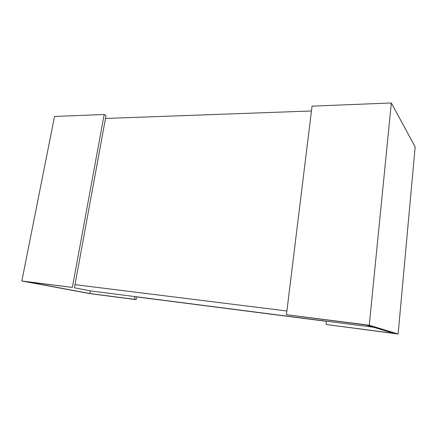 <?xml version="1.0" encoding="UTF-8"?>
<svg xmlns="http://www.w3.org/2000/svg" width="437" height="437" viewBox="0 0 437 437"><rect width="100%" height="100%" fill="white"/><g stroke="black" fill="none" stroke-linecap="round" stroke-linejoin="round"><path stroke-width="0.66" d="M286.891 310.997L74.995 284.645M74.421 287.803L90.344 290.862L89.869 293.511L26.258 281.674L72.362 287.415L21.85 280.986L89.427 293.544L136.082 299.662L136.535 296.903L326.434 321.321M373.619 327.258L90.344 290.862M105.492 118.449L311.444 110.976M21.85 280.986L54.538 116.471L104.192 114.483L106.016 115.581L74.416 287.814M104.192 114.483L72.362 287.415M326.084 324.473L398.123 334.032L415.15 146.93L391.334 102.968L312.04 106.147L286.437 314.684L366.14 325.008L393.939 333.365L326.084 324.473L326.45 321.195L134.995 296.597L134.536 299.361L89.869 293.511M136.082 299.662L134.536 299.361M391.334 102.968L369.265 325.237L286.437 314.684M398.123 334.032L369.265 325.237M134.995 296.597L136.535 296.903"/></g></svg>
